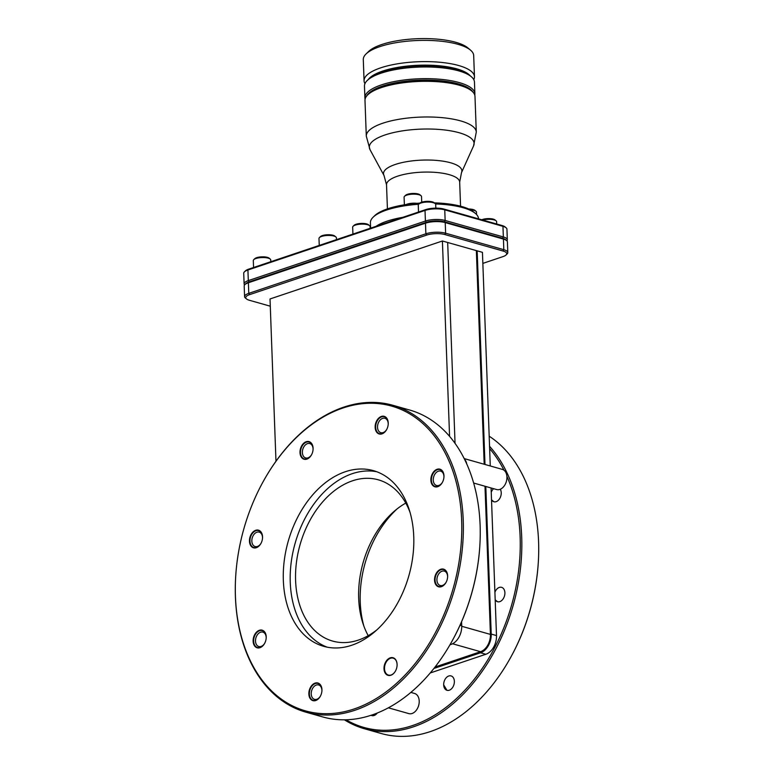 <?xml version="1.0" encoding="UTF-8"?>
<svg xmlns="http://www.w3.org/2000/svg" width="774" height="774" viewBox="0 0 774 774"><rect width="100%" height="100%" fill="white"/><g stroke="black" fill="none" stroke-linecap="round" stroke-linejoin="round"><path stroke-width="1.16" d="M395.495 670.981A8.804 6.047 105.8 0 1 391.112 674.986A8.804 6.047 105.8 0 1 388.403 675.083A8.804 6.047 105.8 0 1 384.514 668.736A8.804 6.047 105.8 0 1 390.493 658.258A8.804 6.047 105.8 0 1 393.202 658.152A8.804 6.047 105.8 0 1 397.081 664.508A8.804 6.047 105.8 0 1 397.081 665.359M489.187 436.207A159.492 109.579 105.8 0 1 538.578 541.742A159.492 109.579 105.8 0 1 538.511 558.402A159.492 109.579 105.8 0 1 510.24 658.19A159.492 109.579 105.8 0 1 381.205 733.5L364.331 728.721A159.492 109.579 105.8 0 1 344.382 719.81M363.925 626.263A91.293 62.733 105.8 0 1 360.249 602.201A91.293 62.733 105.8 0 1 397.188 508.847M489.555 446.288A159.492 109.579 105.8 0 1 521.705 536.962A159.492 109.579 105.8 0 1 364.331 728.721M275.97 461.236L270.02 298.967L442.409 240.995L482.444 252.334L489.642 448.61A158.37 108.815 105.8 0 1 504.009 470.234A10.478 7.198 105.8 0 1 506.893 476.291A10.478 7.198 105.8 0 1 506.941 476.939A10.478 7.198 105.8 0 1 500.275 489.245A7.479 5.137 105.8 0 1 501.233 492.748A7.479 5.137 105.8 0 1 493.86 501.746A7.479 5.137 105.8 0 1 491.519 499.859L494.905 592.265A7.479 5.137 105.8 0 1 501.6 587.34A7.479 5.137 105.8 0 1 504.9 592.739A7.479 5.137 105.8 0 1 497.527 601.727A7.479 5.137 105.8 0 1 495.186 599.85L496.492 635.58A15.703 10.788 105.8 0 1 485.83 654.272L430.228 672.974M377.267 713.018A7.479 5.137 105.8 0 1 371.83 715.582A7.479 5.137 105.8 0 1 371.085 715.273L371.81 715.573M454.357 681.314A7.479 5.137 105.8 0 1 446.975 690.311A7.479 5.137 105.8 0 1 443.676 684.903A7.479 5.137 105.8 0 1 451.058 675.915A7.479 5.137 105.8 0 1 454.357 681.314M506.893 476.291A158.37 108.815 105.8 0 1 520.128 537.011A158.37 108.815 105.8 0 1 463.82 691.327A158.37 108.815 105.8 0 1 346.026 719.781M376.812 629.91A83.805 57.586 105.8 0 1 332.617 641.075A83.805 57.586 105.8 0 1 295.6 580.577A83.805 57.586 105.8 0 1 378.302 479.812A83.805 57.586 105.8 0 1 410.075 512.494M368.221 635.677A83.805 57.586 105.8 0 1 358.681 598.447A83.805 57.586 105.8 0 1 405.779 503.081M464.207 458.585L502.307 469.383A10.478 7.198 105.8 0 1 504.009 470.234M464.671 459.514A10.478 7.198 105.8 0 1 466.722 463.878M410.859 692.411L414.583 693.465A10.478 7.198 105.8 0 1 419.208 701.021A10.478 7.198 105.8 0 1 408.875 713.618L388.364 707.813M327.16 647.161A91.293 62.733 105.8 0 1 290.26 582.377A91.293 62.733 105.8 0 1 376.851 471.772M413.751 536.556A91.293 62.733 105.8 0 1 323.667 646.329A91.293 62.733 105.8 0 1 283.342 580.413A91.293 62.733 105.8 0 1 373.436 470.65A91.293 62.733 105.8 0 1 413.751 536.556M261.061 543.232A7.479 5.137 105.8 0 1 255.139 546.531A7.479 5.137 105.8 0 1 251.84 541.132A7.479 5.137 105.8 0 1 259.222 532.135A7.479 5.137 105.8 0 1 262.521 537.533A7.479 5.137 105.8 0 1 262.521 538.056M264.727 643.213A7.479 5.137 105.8 0 1 258.806 646.522A7.479 5.137 105.8 0 1 255.507 641.124A7.479 5.137 105.8 0 1 262.889 632.126A7.479 5.137 105.8 0 1 266.188 637.524A7.479 5.137 105.8 0 1 266.188 638.037M446.153 582.203A7.479 5.137 105.8 0 1 442.534 585.415A7.479 5.137 105.8 0 1 440.232 585.502A7.479 5.137 105.8 0 1 436.933 580.103A7.479 5.137 105.8 0 1 442.012 571.202A7.479 5.137 105.8 0 1 444.305 571.106A7.479 5.137 105.8 0 1 447.614 576.514A7.479 5.137 105.8 0 1 447.614 577.027M442.486 482.212A7.479 5.137 105.8 0 1 436.565 485.511A7.479 5.137 105.8 0 1 433.266 480.112A7.479 5.137 105.8 0 1 440.638 471.124A7.479 5.137 105.8 0 1 443.947 476.523A7.479 5.137 105.8 0 1 443.947 477.036M392.795 405.257L409.669 410.036A159.492 109.579 105.8 0 1 480.112 525.178A159.492 109.579 105.8 0 1 480.044 541.829A159.492 109.579 105.8 0 1 451.764 641.627A159.492 109.579 105.8 0 1 322.729 716.937L305.856 712.157A159.492 109.579 -74.2 0 0 354.889 710.271A159.492 109.579 -74.2 0 0 463.239 520.399A159.492 109.579 -74.2 0 0 392.795 405.257A159.492 109.579 -74.2 0 0 343.772 407.143A159.492 109.579 -74.2 0 0 263.76 480.567L263.576 480.886A158.37 108.815 -74.2 0 0 235.509 579.987A158.37 108.815 -74.2 0 0 354.066 708.984A158.37 108.815 -74.2 0 0 461.652 520.447A158.37 108.815 -74.2 0 0 343.027 407.985A158.37 108.815 -74.2 0 0 263.576 480.886M320.455 696.049A7.479 5.137 105.8 0 1 316.837 699.261A7.479 5.137 105.8 0 1 314.534 699.348A7.479 5.137 105.8 0 1 311.235 693.949A7.479 5.137 105.8 0 1 316.314 685.048A7.479 5.137 105.8 0 1 318.617 684.961A7.479 5.137 105.8 0 1 321.916 690.36A7.479 5.137 105.8 0 1 321.926 690.872M235.509 579.987L235.49 580.365A159.492 109.579 -74.2 0 0 235.422 597.015A159.492 109.579 -74.2 0 0 305.856 712.157M443.966 475.778A9.162 6.298 105.8 0 1 443.966 476.736A9.162 6.298 105.8 0 1 442.341 482.473A9.162 6.298 105.8 0 1 435.259 486.875A9.162 6.298 105.8 0 1 430.876 480.18A9.162 6.298 105.8 0 1 437.107 469.276A9.162 6.298 105.8 0 1 443.966 475.778M388.219 424.2A7.479 5.137 -74.2 0 0 388.209 423.688A7.479 5.137 -74.2 0 0 384.91 418.289A7.479 5.137 -74.2 0 0 382.608 418.376A7.479 5.137 -74.2 0 0 377.528 427.277A7.479 5.137 -74.2 0 0 380.837 432.676A7.479 5.137 -74.2 0 0 383.13 432.589A7.479 5.137 -74.2 0 0 386.748 429.377M381.379 416.441A9.162 6.298 105.8 0 1 388.238 423.91A9.162 6.298 105.8 0 1 386.613 429.638A9.162 6.298 105.8 0 1 382.017 433.856A9.162 6.298 105.8 0 1 375.148 427.354A9.162 6.298 105.8 0 1 381.379 416.441M313.073 449.471A7.479 5.137 -74.2 0 0 313.064 448.959A7.479 5.137 -74.2 0 0 309.764 443.56A7.479 5.137 -74.2 0 0 307.462 443.647A7.479 5.137 -74.2 0 0 302.382 452.558A7.479 5.137 -74.2 0 0 305.682 457.956A7.479 5.137 -74.2 0 0 307.984 457.86A7.479 5.137 -74.2 0 0 311.603 454.657M306.223 441.712A9.162 6.298 105.8 0 1 313.083 449.181A9.162 6.298 105.8 0 1 311.467 454.909A9.162 6.298 105.8 0 1 306.862 459.127A9.162 6.298 105.8 0 1 300.002 452.626A9.162 6.298 105.8 0 1 306.223 441.712M262.55 536.798A9.162 6.298 105.8 0 1 262.541 537.756A9.162 6.298 105.8 0 1 260.915 543.493A9.162 6.298 105.8 0 1 253.833 547.895A9.162 6.298 105.8 0 1 249.46 541.2A9.162 6.298 105.8 0 1 255.681 530.287A9.162 6.298 105.8 0 1 262.55 536.798M266.217 636.789A9.162 6.298 105.8 0 1 266.208 637.747A9.162 6.298 105.8 0 1 264.582 643.475A9.162 6.298 105.8 0 1 257.5 647.886A9.162 6.298 105.8 0 1 253.127 641.191A9.162 6.298 105.8 0 1 259.348 630.278A9.162 6.298 105.8 0 1 266.217 636.789M315.076 683.113A9.162 6.298 105.8 0 1 321.936 690.572A9.162 6.298 105.8 0 1 320.31 696.31A9.162 6.298 105.8 0 1 315.715 700.528A9.162 6.298 105.8 0 1 308.855 694.026A9.162 6.298 105.8 0 1 315.076 683.113M390.231 657.842A9.162 6.298 105.8 0 1 397.091 665.301A9.162 6.298 105.8 0 1 395.466 671.039A9.162 6.298 105.8 0 1 390.87 675.257A9.162 6.298 105.8 0 1 384.001 668.746A9.162 6.298 105.8 0 1 390.231 657.842M440.774 569.267A9.162 6.298 105.8 0 1 447.633 576.727A9.162 6.298 105.8 0 1 446.008 582.464A9.162 6.298 105.8 0 1 441.412 586.682A9.162 6.298 105.8 0 1 434.543 580.171A9.162 6.298 105.8 0 1 440.774 569.267M402.751 217.339A54.083 16.728 177.9 0 0 387.068 221.161A54.083 16.728 177.9 0 0 376.048 226.318M435.83 208.138L435.694 204.452A8.717 2.699 177.9 0 0 435.182 203.591A8.717 2.699 177.9 0 0 420.892 203.04A8.717 2.699 177.9 0 0 418.715 204.191A8.717 2.699 177.9 0 0 418.27 205.091L418.521 212.028M370.156 228.301L370.088 226.511A8.717 2.699 177.9 0 0 369.585 225.65A8.717 2.699 177.9 0 0 355.285 225.108A8.717 2.699 177.9 0 0 353.108 226.26A8.717 2.699 177.9 0 0 352.663 227.15L352.925 234.096M336.477 239.621L336.409 237.841A8.717 2.699 177.9 0 0 335.906 236.979A8.717 2.699 177.9 0 0 321.607 236.428A8.717 2.699 177.9 0 0 319.43 237.579A8.717 2.699 177.9 0 0 318.985 238.479L319.246 245.416M270.794 261.718L270.726 259.929A8.717 2.699 177.9 0 0 270.223 259.067A8.717 2.699 177.9 0 0 255.923 258.526A8.717 2.699 177.9 0 0 253.746 259.677A8.717 2.699 177.9 0 0 253.301 260.567L253.562 267.514M418.628 204.278A54.083 16.728 177.9 0 0 386.661 210.015A54.083 16.728 177.9 0 0 373.165 217.165A54.083 16.728 177.9 0 0 370.417 222.709L370.62 228.137M496.705 224.005L496.627 221.712A8.717 2.699 177.9 0 0 496.115 220.851L495.031 219.942A7.595 2.351 177.9 0 0 482.56 219.458A7.595 2.351 177.9 0 0 481.757 219.777M435.182 203.591L434.098 202.682A7.595 2.351 177.9 0 0 421.627 202.198A7.595 2.351 177.9 0 0 419.731 203.204L418.715 204.191M369.585 225.65L368.492 224.741A7.595 2.351 177.9 0 0 356.03 224.267A7.595 2.351 177.9 0 0 354.134 225.273L353.108 226.26M335.906 236.979L334.813 236.07A7.595 2.351 177.9 0 0 322.352 235.596A7.595 2.351 177.9 0 0 320.455 236.592L319.43 237.579M270.223 259.067L269.129 258.158A7.595 2.351 177.9 0 0 256.668 257.684A7.595 2.351 177.9 0 0 254.772 258.69L253.746 259.677M419.818 203.127A52.409 16.215 177.9 0 0 416.847 203.33A52.409 16.215 177.9 0 0 406.089 204.539A52.409 16.215 177.9 0 0 387.774 208.757A52.409 16.215 177.9 0 0 374.693 215.675L373.165 217.165M406.089 204.539A8.717 2.699 -2.1 0 1 407.047 204.172A8.717 2.699 -2.1 0 1 416.847 203.33M421.724 202.169L421.52 196.548A8.717 2.699 177.9 0 0 421.008 195.687A8.717 2.699 177.9 0 0 406.718 195.145A8.717 2.699 177.9 0 0 404.541 196.296A8.717 2.699 177.9 0 0 404.096 197.186L404.376 204.81M421.008 195.687L419.924 194.777A7.595 2.351 177.9 0 0 407.453 194.303A7.595 2.351 177.9 0 0 405.557 195.309L404.541 196.296M366.296 136.127A55.031 17.028 177.9 0 1 382.82 123.211A55.031 17.028 177.9 0 1 460.598 120.889A55.031 17.028 177.9 0 1 476.291 132.093L474.984 96.431A55.031 17.028 177.9 0 0 471.792 91.003A55.031 17.028 177.9 0 0 459.292 85.227A55.031 17.028 177.9 0 0 381.514 87.549A55.031 17.028 177.9 0 0 367.776 94.815A55.031 17.028 177.9 0 0 364.989 100.465L366.296 136.127L370.02 149.682A52.419 16.215 177.9 0 1 398.02 131.638A52.419 16.215 177.9 0 1 459.137 132.731A52.419 16.215 177.9 0 1 473.572 145.889L461.488 172.65L459.679 182.113A36.601 11.32 177.9 0 0 437.087 172.525A36.601 11.32 177.9 0 0 397.517 176.201A36.601 11.32 177.9 0 0 386.526 184.793L384.02 175.495A39.213 12.132 -2.1 0 1 395.282 164.465A39.213 12.132 -2.1 0 1 450.7 162.811A39.213 12.132 -2.1 0 1 461.488 172.65M471.792 91.003L470.157 89.639A53.358 16.506 177.9 0 0 458.034 84.037A53.358 16.506 177.9 0 0 369.304 93.335L367.776 94.815M366.741 95.947A53.919 16.68 -2.1 0 1 403.651 81.483A53.919 16.68 -2.1 0 1 458.431 83.902A53.919 16.68 -2.1 0 1 472.904 92.048M474.762 95.105A55.031 17.028 177.9 0 0 474.888 93.77A55.031 17.028 177.9 0 0 459.195 82.566A55.031 17.028 177.9 0 0 381.418 84.888A55.031 17.028 177.9 0 0 364.893 97.805A55.031 17.028 177.9 0 0 365.105 99.13M474.888 93.77L474.462 82.092A55.031 17.028 177.9 0 0 471.26 76.665A55.031 17.028 177.9 0 0 380.992 73.211A55.031 17.028 177.9 0 0 367.253 80.486A55.031 17.028 177.9 0 0 364.467 86.127L364.893 97.805M471.26 76.665L470.176 75.755A53.919 16.68 177.9 0 0 381.727 72.369A53.919 16.68 177.9 0 0 368.269 79.49L367.253 80.486M368.376 79.393A52.439 16.225 -2.1 0 1 382.704 71.073A52.439 16.225 -2.1 0 1 470.06 75.659M473.785 79.654A55.235 17.086 177.9 0 0 474.462 76.781A55.235 17.086 177.9 0 0 440.367 62.307A55.235 17.086 177.9 0 0 380.653 67.86A55.235 17.086 177.9 0 0 364.07 80.825A55.235 17.086 177.9 0 0 364.951 83.64M474.462 76.781L473.678 55.535A55.235 17.086 177.9 0 0 470.476 50.097A55.235 17.086 177.9 0 0 379.879 46.624A55.235 17.086 177.9 0 0 366.092 53.919A55.235 17.086 177.9 0 0 363.296 59.588L364.07 80.825M470.476 50.097L467.748 47.814A52.439 16.225 177.9 0 0 381.737 44.524A52.439 16.225 177.9 0 0 368.647 51.452L366.092 53.919M510.24 658.19L510.424 657.871A158.37 108.815 -74.2 0 0 538.491 558.77L538.511 558.402M491.084 487.978L491.238 492.274A7.479 5.137 105.8 0 1 493.589 488.684M491.238 492.274L491.519 499.859M500.275 489.245A10.478 7.198 105.8 0 1 496.598 489.536L473.649 483.034M489.642 448.61L490.271 465.967M494.905 592.265L495.186 599.85M477.171 250.834L484.998 464.477M485.811 486.478L491.219 634.09A15.703 10.788 105.8 0 1 480.557 652.782L433.914 668.465M482.85 263.392L502.858 256.658A12.848 3.976 177.9 0 0 506.07 254.965A12.848 3.976 177.9 0 0 503.052 251.028L444.857 234.541A12.848 3.976 177.9 0 0 426.697 235.083L249.596 294.642A12.848 3.976 177.9 0 0 246.49 298.928A12.848 3.976 177.9 0 0 249.402 300.273L270.281 306.194M435.056 667.004L480.557 651.698A14.522 9.985 -74.2 0 0 490.426 634.409L484.988 486.246M484.185 464.245L476.349 250.612M451.764 641.627L451.948 641.307A158.37 108.815 -74.2 0 0 480.025 542.206L480.044 541.829M506.07 254.965L507.086 253.969A13.971 4.325 177.9 0 0 507.792 252.537A13.971 4.325 177.9 0 0 503.816 249.692L445.621 233.206A13.971 4.325 177.9 0 0 425.874 233.796L248.783 293.356A13.971 4.325 177.9 0 0 244.584 296.636A13.971 4.325 177.9 0 0 245.397 298.019L246.49 298.928M449.975 644.79L451.068 644.423A15.703 10.788 -74.2 0 0 461.73 625.731L461.585 621.735M455.044 443.347L447.682 242.485M442.409 240.995L449.568 436.343M249.596 294.642L248.783 293.356L248.386 282.742A13.971 4.325 177.9 0 0 244.903 284.59A13.971 4.325 177.9 0 0 244.197 286.022L244.584 296.636M507.792 252.537L507.405 241.923A13.971 4.325 177.9 0 0 506.593 240.54L505.509 239.63A12.848 3.976 177.9 0 0 502.587 238.286L444.392 221.799A12.848 3.976 177.9 0 0 426.232 222.341L249.131 281.9L248.386 282.742L425.487 223.183L425.874 233.796L426.697 235.083M506.593 240.54A13.971 4.325 177.9 0 0 503.429 239.079L445.224 222.593A13.971 4.325 177.9 0 0 425.487 223.183L426.232 222.341L425.41 221.054L248.309 280.614A13.971 4.325 177.9 0 0 244.12 283.894A13.971 4.325 177.9 0 0 244.584 284.938M506.941 240.878A13.971 4.325 177.9 0 0 507.328 239.795L506.941 229.181A13.971 4.325 177.9 0 0 506.128 227.798L505.035 226.888A12.848 3.976 177.9 0 0 502.123 225.544L443.928 209.057A12.848 3.976 177.9 0 0 425.758 209.599L248.667 269.159A12.848 3.976 177.9 0 0 245.455 270.852L244.439 271.848A13.971 4.325 177.9 0 1 247.922 270L248.309 280.614L249.131 281.9A12.848 3.976 177.9 0 0 245.919 283.594L244.903 284.59M507.328 239.795A13.971 4.325 177.9 0 0 503.352 236.95L445.147 220.464A13.971 4.325 177.9 0 0 425.41 221.054L425.023 210.431L425.758 209.599M244.439 271.848A13.971 4.325 177.9 0 0 243.723 273.28L244.12 283.894M248.667 269.159L247.922 270L425.023 210.431A13.971 4.325 177.9 0 1 444.76 209.851L443.928 209.057M506.128 227.798A13.971 4.325 177.9 0 0 502.955 226.337L444.76 209.851L445.147 220.464L444.392 221.799L445.224 222.593L445.621 233.206L444.857 234.541M496.115 220.851A8.717 2.699 177.9 0 0 482.705 220.039M478.526 218.858L478.516 218.742A54.083 16.728 177.9 0 0 475.381 213.411A54.083 16.728 177.9 0 0 435.53 203.968M475.381 213.411L473.746 212.047A52.409 16.215 177.9 0 0 434.33 202.875M476.571 214.543L476.484 212.124A8.717 2.699 177.9 0 0 475.981 211.263A8.717 2.699 177.9 0 0 470.263 209.773M475.981 211.263L474.888 210.354A7.595 2.351 177.9 0 0 468.725 209.009M446.037 582.406A8.804 6.047 105.8 0 1 438.945 586.508A8.804 6.047 105.8 0 1 435.065 580.161A8.804 6.047 105.8 0 1 443.744 569.577A8.804 6.047 105.8 0 1 447.633 575.933A8.804 6.047 105.8 0 1 447.633 576.785M491.519 499.801L493.831 501.736M443.715 684.922L446.956 690.302M495.186 599.792L497.498 601.727M442.37 482.415A8.804 6.047 105.8 0 1 435.278 486.517A8.804 6.047 105.8 0 1 431.399 480.17A8.804 6.047 105.8 0 1 440.077 469.586A8.804 6.047 105.8 0 1 443.966 475.942A8.804 6.047 105.8 0 1 443.966 476.803M386.642 429.589A8.804 6.047 105.8 0 1 379.55 433.692A8.804 6.047 105.8 0 1 375.661 427.335A8.804 6.047 105.8 0 1 384.349 416.751A8.804 6.047 105.8 0 1 388.238 423.107A8.804 6.047 105.8 0 1 388.229 423.968M311.496 454.86A8.804 6.047 105.8 0 1 304.405 458.963A8.804 6.047 105.8 0 1 300.515 452.606A8.804 6.047 105.8 0 1 309.203 442.031A8.804 6.047 105.8 0 1 313.083 448.378A8.804 6.047 105.8 0 1 313.083 449.239M260.944 543.435A8.804 6.047 105.8 0 1 253.853 547.537A8.804 6.047 105.8 0 1 249.973 541.181A8.804 6.047 105.8 0 1 258.651 530.606A8.804 6.047 105.8 0 1 262.541 536.953A8.804 6.047 105.8 0 1 262.541 537.814M264.611 643.426A8.804 6.047 105.8 0 1 257.519 647.528A8.804 6.047 105.8 0 1 253.64 641.172A8.804 6.047 105.8 0 1 262.318 630.597A8.804 6.047 105.8 0 1 266.208 636.944A8.804 6.047 105.8 0 1 266.208 637.805M320.349 696.261A8.804 6.047 105.8 0 1 313.257 700.364A8.804 6.047 105.8 0 1 309.368 694.007A8.804 6.047 105.8 0 1 318.046 683.423A8.804 6.047 105.8 0 1 321.936 689.779A8.804 6.047 105.8 0 1 321.936 690.64M491.219 634.09L496.492 635.58M485.83 654.272L480.557 652.782M503.052 251.028L503.816 249.692L503.429 239.079L502.587 238.286L503.352 236.95L502.955 226.337L502.123 225.544M460.027 625.247L461.73 625.731M490.426 634.409L461.749 626.282M452.577 643.774L480.557 651.698M451.068 644.423L450.313 644.21M387.416 208.874L386.526 184.793M460.559 206.194L459.679 182.113M384.02 175.495L370.02 149.682M476.291 132.093L473.572 145.889"/></g></svg>
